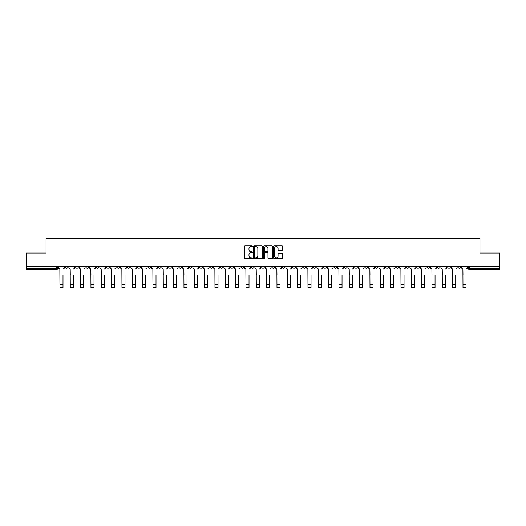<?xml version="1.0" encoding="UTF-8"?>
<svg xmlns="http://www.w3.org/2000/svg" width="526" height="526" viewBox="0 0 526 526"><rect width="100%" height="100%" fill="white"/><g stroke="black" fill="none" stroke-linecap="round" stroke-linejoin="round"><path stroke-width="0.79" d="M252.401 246.201A0.454 0.454 0 0 0 251.947 245.747L245.037 245.747A0.651 0.651 0 0 0 244.386 246.398L244.386 258.102A0.651 0.651 0 0 0 245.037 258.753L251.947 258.753A0.454 0.454 0 0 0 252.401 258.299A0.454 0.454 0 0 0 251.947 257.845L251.053 257.845A2.078 2.078 0 0 1 248.969 255.761L248.969 254.788A2.078 2.078 0 0 1 251.053 252.704L251.947 252.704A0.454 0.454 0 0 0 252.401 252.25A0.454 0.454 0 0 0 251.947 251.796L251.053 251.796A2.078 2.078 0 0 1 248.969 249.719L248.969 248.739A2.078 2.078 0 0 1 251.053 246.661L251.947 246.661A0.454 0.454 0 0 0 252.401 246.201M406.361 266.228L406.361 266.958L409.011 266.958A1.328 1.328 0 0 1 407.683 268.286A1.328 1.328 0 0 1 406.361 266.958L406.361 266.228M344.352 266.228L344.352 266.958L347.002 266.958A1.328 1.328 0 0 1 345.674 268.286A1.328 1.328 0 0 1 344.352 266.958L344.352 266.228M334.017 266.228L334.017 266.958L336.666 266.958A1.328 1.328 0 0 1 335.345 268.286A1.328 1.328 0 0 1 334.017 266.958L334.017 266.228M272.008 266.228L272.008 266.958L274.657 266.958A1.328 1.328 0 0 1 273.336 268.286A1.328 1.328 0 0 1 272.008 266.958L272.008 266.228M261.672 266.228L261.672 266.958L264.328 266.958A1.328 1.328 0 0 1 263 268.286A1.328 1.328 0 0 1 261.672 266.958L261.672 266.228M251.343 266.228L251.343 266.958L253.992 266.958A1.328 1.328 0 0 1 252.664 268.286A1.328 1.328 0 0 1 251.343 266.958L251.343 266.228M230.671 266.228L230.671 266.958L233.32 266.958A1.328 1.328 0 0 1 231.999 268.286A1.328 1.328 0 0 1 230.671 266.958L230.671 266.228M210.005 266.958L210.005 266.228L210.005 266.958A1.328 1.328 0 0 0 211.327 268.286A1.328 1.328 0 0 1 210.005 266.958L212.655 266.958A1.328 1.328 0 0 1 211.327 268.286A1.328 1.328 0 0 0 212.655 266.958L212.655 266.228L212.655 266.958M199.67 266.958L199.67 266.228L199.67 266.958A1.328 1.328 0 0 0 200.991 268.286A1.328 1.328 0 0 1 199.67 266.958L202.319 266.958A1.328 1.328 0 0 1 200.991 268.286M189.334 266.958L189.334 266.228L189.334 266.958A1.328 1.328 0 0 0 190.655 268.286A1.328 1.328 0 0 1 189.334 266.958L191.983 266.958A1.328 1.328 0 0 1 190.655 268.286A1.328 1.328 0 0 0 191.983 266.958L191.983 266.228L191.983 266.958M178.998 266.228L178.998 266.958L181.648 266.958A1.328 1.328 0 0 1 180.326 268.286A1.328 1.328 0 0 1 178.998 266.958L178.998 266.228M168.662 266.228L168.662 266.958L171.312 266.958A1.328 1.328 0 0 1 169.99 268.286A1.328 1.328 0 0 1 168.662 266.958L168.662 266.228M158.333 266.228L158.333 266.958L160.982 266.958A1.328 1.328 0 0 1 159.654 268.286A1.328 1.328 0 0 1 158.333 266.958L158.333 266.228M147.997 266.958L147.997 266.228L147.997 266.958A1.328 1.328 0 0 0 149.318 268.286A1.328 1.328 0 0 1 147.997 266.958L150.646 266.958A1.328 1.328 0 0 1 149.318 268.286M127.325 266.958L127.325 266.228L127.325 266.958A1.328 1.328 0 0 0 128.653 268.286A1.328 1.328 0 0 1 127.325 266.958L129.975 266.958A1.328 1.328 0 0 1 128.653 268.286A1.328 1.328 0 0 0 129.975 266.958L129.975 266.228L129.975 266.958M116.989 266.958L116.989 266.228L116.989 266.958A1.328 1.328 0 0 0 118.317 268.286A1.328 1.328 0 0 1 116.989 266.958L119.639 266.958A1.328 1.328 0 0 1 118.317 268.286A1.328 1.328 0 0 0 119.639 266.958L119.639 266.228L119.639 266.958M106.66 266.958L106.66 266.228L106.66 266.958A1.328 1.328 0 0 0 107.981 268.286A1.328 1.328 0 0 1 106.66 266.958L109.309 266.958A1.328 1.328 0 0 1 107.981 268.286A1.328 1.328 0 0 0 109.309 266.958L109.309 266.228L109.309 266.958M96.324 266.958L96.324 266.228L96.324 266.958A1.328 1.328 0 0 0 97.645 268.286A1.328 1.328 0 0 1 96.324 266.958L98.973 266.958A1.328 1.328 0 0 1 97.645 268.286M85.988 266.958L85.988 266.228L85.988 266.958A1.328 1.328 0 0 0 87.316 268.286A1.328 1.328 0 0 1 85.988 266.958L88.638 266.958A1.328 1.328 0 0 1 87.316 268.286A1.328 1.328 0 0 0 88.638 266.958L88.638 266.228L88.638 266.958M75.652 266.958L75.652 266.228L75.652 266.958A1.328 1.328 0 0 0 76.98 268.286A1.328 1.328 0 0 1 75.652 266.958L78.302 266.958A1.328 1.328 0 0 1 76.98 268.286A1.328 1.328 0 0 0 78.302 266.958L78.302 266.228L78.302 266.958M282.002 250.33A0.651 0.651 0 0 0 282.653 249.686L282.653 246.398A0.651 0.651 0 0 0 282.002 245.747L274.329 245.747A0.651 0.651 0 0 0 273.678 246.398L273.678 258.102A0.651 0.651 0 0 0 274.329 258.753L282.002 258.753A0.651 0.651 0 0 0 282.653 258.102L282.653 254.137A0.651 0.651 0 0 0 282.002 253.486L278.721 253.486A0.651 0.651 0 0 0 278.07 254.137L278.07 256.103A1.742 1.742 0 0 1 276.328 257.845A1.742 1.742 0 0 1 274.592 256.103L274.592 248.397A1.742 1.742 0 0 1 276.328 246.661A1.742 1.742 0 0 1 278.07 248.397L278.07 249.686A0.651 0.651 0 0 0 278.721 250.33L282.002 250.33M26.3 266.228L26.3 253.045L46.045 253.045L46.045 238.271L479.955 238.271L479.955 253.045L499.7 253.045L499.7 266.228L26.3 266.228L26.3 268.286L57.636 268.286L57.636 266.228L57.636 268.286A1.328 1.328 0 0 1 56.308 269.608L26.3 269.608L26.3 268.286M262.428 246.398A0.651 0.651 0 0 0 261.784 245.747L254.111 245.747A0.651 0.651 0 0 0 253.46 246.398L253.46 258.102A0.651 0.651 0 0 0 254.111 258.753L261.784 258.753A0.651 0.651 0 0 0 262.428 258.102L262.428 246.398M264.216 245.747L271.889 245.747A0.651 0.651 0 0 1 272.54 246.398L272.54 258.102A0.651 0.651 0 0 1 271.889 258.753L268.608 258.753A0.651 0.651 0 0 1 267.958 258.102L267.958 253.354A0.651 0.651 0 0 0 267.307 252.704L265.13 252.704A0.651 0.651 0 0 0 264.479 253.354L264.479 258.299A0.454 0.454 0 0 1 264.026 258.753A0.454 0.454 0 0 1 263.572 258.299L263.572 246.398A0.651 0.651 0 0 1 264.216 245.747M468.364 266.228L468.364 268.286L499.7 268.286L499.7 269.608L469.692 269.608A1.328 1.328 0 0 1 468.364 268.286A1.328 1.328 0 0 0 469.692 269.608L469.692 266.228M499.7 266.228L499.7 268.286M460.677 266.958L460.677 266.228L460.677 266.958A1.328 1.328 0 0 1 459.356 268.286A1.328 1.328 0 0 1 458.028 266.958L460.677 266.958A1.328 1.328 0 0 1 459.356 268.286M458.028 266.228L458.028 266.958M450.348 266.228L450.348 266.958A1.328 1.328 0 0 1 449.02 268.286A1.328 1.328 0 0 1 447.698 266.958A1.328 1.328 0 0 0 449.02 268.286M447.698 266.228L447.698 266.958L450.348 266.958M440.012 266.228L440.012 266.958A1.328 1.328 0 0 1 438.684 268.286A1.328 1.328 0 0 1 437.362 266.958L440.012 266.958A1.328 1.328 0 0 1 438.684 268.286M437.362 266.228L437.362 266.958M429.676 266.228L429.676 266.958A1.328 1.328 0 0 1 428.355 268.286A1.328 1.328 0 0 1 427.027 266.958A1.328 1.328 0 0 0 428.355 268.286M427.027 266.228L427.027 266.958L429.676 266.958M419.34 266.228L419.34 266.958A1.328 1.328 0 0 1 418.019 268.286A1.328 1.328 0 0 1 416.691 266.958L419.34 266.958M416.691 266.228L416.691 266.958M409.011 266.228L409.011 266.958A1.328 1.328 0 0 1 407.683 268.286M398.675 266.228L398.675 266.958A1.328 1.328 0 0 1 397.347 268.286A1.328 1.328 0 0 1 396.025 266.958L398.675 266.958M396.025 266.228L396.025 266.958M388.339 266.228L388.339 266.958A1.328 1.328 0 0 1 387.011 268.286A1.328 1.328 0 0 1 385.69 266.958L388.339 266.958M385.69 266.228L385.69 266.958M378.003 266.228L378.003 266.958A1.328 1.328 0 0 1 376.682 268.286A1.328 1.328 0 0 1 375.354 266.958A1.328 1.328 0 0 0 376.682 268.286M375.354 266.228L375.354 266.958L378.003 266.958M367.667 266.228L367.667 266.958A1.328 1.328 0 0 1 366.346 268.286A1.328 1.328 0 0 1 365.018 266.958L367.667 266.958M365.018 266.228L365.018 266.958M357.338 266.228L357.338 266.958A1.328 1.328 0 0 1 356.01 268.286A1.328 1.328 0 0 1 354.688 266.958L357.338 266.958M354.688 266.228L354.688 266.958M347.002 266.228L347.002 266.958M336.666 266.228L336.666 266.958L336.666 266.228M326.33 266.228L326.33 266.958A1.328 1.328 0 0 1 325.009 268.286A1.328 1.328 0 0 1 323.681 266.958L326.33 266.958M323.681 266.228L323.681 266.958M315.995 266.228L315.995 266.958A1.328 1.328 0 0 1 314.673 268.286A1.328 1.328 0 0 1 313.345 266.958L315.995 266.958M313.345 266.228L313.345 266.958M305.665 266.228L305.665 266.958A1.328 1.328 0 0 1 304.337 268.286A1.328 1.328 0 0 1 303.015 266.958L305.665 266.958M303.015 266.228L303.015 266.958M295.329 266.228L295.329 266.958A1.328 1.328 0 0 1 294.001 268.286A1.328 1.328 0 0 1 292.68 266.958L295.329 266.958M292.68 266.228L292.68 266.958M284.993 266.228L284.993 266.958A1.328 1.328 0 0 1 283.672 268.286A1.328 1.328 0 0 1 282.344 266.958L284.993 266.958M282.344 266.228L282.344 266.958M274.657 266.228L274.657 266.958A1.328 1.328 0 0 1 273.336 268.286M264.328 266.228L264.328 266.958M253.992 266.958L253.992 266.228L253.992 266.958A1.328 1.328 0 0 1 252.664 268.286M243.656 266.228L243.656 266.958A1.328 1.328 0 0 1 242.328 268.286A1.328 1.328 0 0 1 241.007 266.958A1.328 1.328 0 0 0 242.328 268.286A1.328 1.328 0 0 0 243.656 266.958L241.007 266.958L241.007 266.228M233.32 266.958L233.32 266.228L233.32 266.958A1.328 1.328 0 0 1 231.999 268.286M222.985 266.228L222.985 266.958A1.328 1.328 0 0 1 221.663 268.286A1.328 1.328 0 0 1 220.335 266.958A1.328 1.328 0 0 0 221.663 268.286M220.335 266.228L220.335 266.958L222.985 266.958M202.319 266.228L202.319 266.958L202.319 266.228M181.648 266.958L181.648 266.228L181.648 266.958A1.328 1.328 0 0 1 180.326 268.286M171.312 266.958L171.312 266.228L171.312 266.958A1.328 1.328 0 0 1 169.99 268.286M160.982 266.958L160.982 266.228L160.982 266.958A1.328 1.328 0 0 1 159.654 268.286M150.646 266.228L150.646 266.958L150.646 266.228M140.31 266.958L140.31 266.228L140.31 266.958A1.328 1.328 0 0 1 138.989 268.286A1.328 1.328 0 0 1 137.661 266.958L140.31 266.958A1.328 1.328 0 0 1 138.989 268.286M137.661 266.228L137.661 266.958M98.973 266.228L98.973 266.958L98.973 266.228M67.972 266.228L67.972 266.958A1.328 1.328 0 0 1 66.644 268.286A1.328 1.328 0 0 1 65.323 266.958A1.328 1.328 0 0 0 66.644 268.286A1.328 1.328 0 0 0 67.972 266.958L67.972 266.228M65.323 266.228L65.323 266.958L67.972 266.958M56.308 266.228L56.308 269.608A1.328 1.328 0 0 0 57.636 268.286M254.821 246.661A0.454 0.454 0 0 0 254.367 247.115L254.367 257.392A0.454 0.454 0 0 0 254.821 257.845L255.767 257.845A2.078 2.078 0 0 0 257.845 255.761L257.845 248.739A2.078 2.078 0 0 0 255.767 246.661L254.821 246.661M267.958 248.43A1.742 1.742 0 0 0 266.222 246.694A1.742 1.742 0 0 0 264.479 248.43L264.479 251.145A0.651 0.651 0 0 0 265.13 251.796L267.307 251.796A0.651 0.651 0 0 0 267.958 251.145L267.958 248.43M58.531 267.622L58.531 266.228L58.531 267.622A1.328 1.328 0 0 0 59.852 268.944L59.951 275.236M59.852 268.944L59.951 287.729L63.002 287.729L63.002 275.236M64.422 267.622L64.422 266.228L64.422 267.622A1.328 1.328 0 0 1 63.1 268.944M68.867 267.622L68.867 266.228L68.867 267.622A1.328 1.328 0 0 0 70.188 268.944L70.287 275.236M70.188 268.944L70.287 287.729L73.338 287.729L73.338 275.236M74.758 267.622L74.758 266.228L74.758 267.622A1.328 1.328 0 0 1 73.436 268.944M79.196 267.622L79.196 266.228L79.196 267.622A1.328 1.328 0 0 0 80.524 268.944L80.623 275.236M80.524 268.944L80.623 287.729L83.667 287.729L83.667 275.236M85.094 267.622L85.094 266.228L85.094 267.622A1.328 1.328 0 0 1 83.772 268.944M89.532 267.622L89.532 266.228L89.532 267.622A1.328 1.328 0 0 0 90.86 268.944L90.959 275.236M90.86 268.944L90.959 287.729L94.003 287.729L94.003 275.236M95.43 267.622L95.43 266.228L95.43 267.622A1.328 1.328 0 0 1 94.101 268.944M99.868 267.622L99.868 266.228L99.868 267.622A1.328 1.328 0 0 0 101.189 268.944L101.294 275.236M101.189 268.944L101.294 287.729L104.339 287.729L104.339 275.236M105.765 267.622L105.765 266.228L105.765 267.622A1.328 1.328 0 0 1 104.437 268.944M110.204 267.622L110.204 266.228L110.204 267.622A1.328 1.328 0 0 0 111.525 268.944L111.624 275.236M111.525 268.944L111.624 287.729L114.675 287.729L114.675 275.236M116.095 267.622L116.095 266.228L116.095 267.622A1.328 1.328 0 0 1 114.773 268.944M120.533 267.622L120.533 266.228L120.533 267.622A1.328 1.328 0 0 0 121.861 268.944L121.96 275.236M121.861 268.944L121.96 287.729L125.01 287.729L125.01 275.236M126.431 267.622L126.431 266.228L126.431 267.622A1.328 1.328 0 0 1 125.109 268.944M130.869 267.622L130.869 266.228L130.869 267.622A1.328 1.328 0 0 0 132.197 268.944L132.296 275.236M132.197 268.944L132.296 287.729L135.34 287.729L135.34 275.236M136.767 267.622L136.767 266.228L136.767 267.622A1.328 1.328 0 0 1 135.438 268.944M141.205 267.622L141.205 266.228L141.205 267.622A1.328 1.328 0 0 0 142.533 268.944L142.631 275.236M142.533 268.944L142.631 287.729L145.676 287.729L145.676 275.236M147.102 267.622L147.102 266.228L147.102 267.622A1.328 1.328 0 0 1 145.774 268.944M151.541 267.622L151.541 266.228L151.541 267.622A1.328 1.328 0 0 0 152.862 268.944L152.961 275.236M152.862 268.944L152.961 287.729L156.012 287.729L156.012 275.236M157.438 267.622L157.438 266.228L157.438 267.622A1.328 1.328 0 0 1 156.11 268.944M161.876 267.622L161.876 266.228L161.876 267.622A1.328 1.328 0 0 0 163.198 268.944L163.297 275.236M163.198 268.944L163.297 287.729L166.347 287.729L166.347 275.236M167.768 267.622L167.768 266.228L167.768 267.622A1.328 1.328 0 0 1 166.446 268.944M172.206 267.622L172.206 266.228L172.206 267.622A1.328 1.328 0 0 0 173.534 268.944L173.633 275.236M173.534 268.944L173.633 287.729L176.683 287.729L176.683 275.236M178.104 267.622L178.104 266.228L178.104 267.622A1.328 1.328 0 0 1 176.782 268.944M182.542 267.622L182.542 266.228L182.542 267.622A1.328 1.328 0 0 0 183.87 268.944L183.969 275.236M183.87 268.944L183.969 287.729L187.013 287.729L187.013 275.236M188.44 267.622L188.44 266.228L188.44 267.622A1.328 1.328 0 0 1 187.111 268.944M192.878 267.622L192.878 266.228L192.878 267.622A1.328 1.328 0 0 0 194.206 268.944L194.304 275.236M194.206 268.944L194.304 287.729L197.349 287.729L197.349 275.236M198.775 267.622L198.775 266.228L198.775 267.622A1.328 1.328 0 0 1 197.447 268.944M203.214 267.622L203.214 266.228L203.214 267.622A1.328 1.328 0 0 0 204.535 268.944L204.634 275.236M204.535 268.944L204.634 287.729L207.685 287.729L207.685 275.236M209.111 267.622L209.111 266.228L209.111 267.622A1.328 1.328 0 0 1 207.783 268.944M213.549 267.622L213.549 266.228L213.549 267.622A1.328 1.328 0 0 0 214.871 268.944L214.97 275.236M214.871 268.944L214.97 287.729L218.02 287.729L218.02 275.236M219.441 267.622L219.441 266.228L219.441 267.622A1.328 1.328 0 0 1 218.119 268.944M223.879 267.622L223.879 266.228L223.879 267.622A1.328 1.328 0 0 0 225.207 268.944L225.306 275.236M225.207 268.944L225.306 287.729L228.35 287.729L228.35 275.236M229.777 267.622L229.777 266.228L229.777 267.622A1.328 1.328 0 0 1 228.455 268.944M234.215 267.622L234.215 266.228L234.215 267.622A1.328 1.328 0 0 0 235.543 268.944L235.641 275.236M235.543 268.944L235.641 287.729L238.686 287.729L238.686 275.236M240.112 267.622L240.112 266.228L240.112 267.622A1.328 1.328 0 0 1 238.784 268.944M244.551 267.622L244.551 266.228L244.551 267.622A1.328 1.328 0 0 0 245.872 268.944L245.977 275.236M245.872 268.944L245.977 287.729L249.022 287.729L249.022 275.236M250.448 267.622L250.448 266.228L250.448 267.622A1.328 1.328 0 0 1 249.12 268.944M254.886 267.622L254.886 266.228L254.886 267.622A1.328 1.328 0 0 0 256.208 268.944L256.307 275.236M256.208 268.944L256.307 287.729L259.357 287.729L259.357 275.236M260.778 267.622L260.778 266.228L260.778 267.622A1.328 1.328 0 0 1 259.456 268.944M265.222 267.622L265.222 266.228L265.222 267.622A1.328 1.328 0 0 0 266.544 268.944L266.643 275.236M266.544 268.944L266.643 287.729L269.693 287.729L269.693 275.236M271.114 267.622L271.114 266.228L271.114 267.622A1.328 1.328 0 0 1 269.792 268.944M275.552 267.622L275.552 266.228L275.552 267.622A1.328 1.328 0 0 0 276.88 268.944L276.978 275.236M276.88 268.944L276.978 287.729L280.023 287.729L280.023 275.236M281.449 267.622L281.449 266.228L281.449 267.622A1.328 1.328 0 0 1 280.128 268.944M285.888 267.622L285.888 266.228L285.888 267.622A1.328 1.328 0 0 0 287.216 268.944L287.314 275.236M287.216 268.944L287.314 287.729L290.359 287.729L290.359 275.236M291.785 267.622L291.785 266.228L291.785 267.622A1.328 1.328 0 0 1 290.457 268.944M296.223 267.622L296.223 266.228L296.223 267.622A1.328 1.328 0 0 0 297.545 268.944L297.65 275.236M297.545 268.944L297.65 287.729L300.694 287.729L300.694 275.236M302.121 267.622L302.121 266.228L302.121 267.622A1.328 1.328 0 0 1 300.793 268.944M306.559 267.622L306.559 266.228L306.559 267.622A1.328 1.328 0 0 0 307.881 268.944L307.98 275.236M307.881 268.944L307.98 287.729L311.03 287.729L311.03 275.236M312.451 267.622L312.451 266.228L312.451 267.622A1.328 1.328 0 0 1 311.129 268.944M316.889 267.622L316.889 266.228L316.889 267.622A1.328 1.328 0 0 0 318.217 268.944L318.315 275.236M318.217 268.944L318.315 287.729L321.366 287.729L321.366 275.236M322.786 267.622L322.786 266.228L322.786 267.622A1.328 1.328 0 0 1 321.465 268.944M327.225 267.622L327.225 266.228L327.225 267.622A1.328 1.328 0 0 0 328.553 268.944L328.651 275.236M328.553 268.944L328.651 287.729L331.696 287.729L331.696 275.236M333.122 267.622L333.122 266.228L333.122 267.622A1.328 1.328 0 0 1 331.794 268.944M337.56 267.622L337.56 266.228L337.56 267.622A1.328 1.328 0 0 0 338.889 268.944L338.987 275.236M338.889 268.944L338.987 287.729L342.031 287.729L342.031 275.236M343.458 267.622L343.458 266.228L343.458 267.622A1.328 1.328 0 0 1 342.13 268.944M347.896 267.622L347.896 266.228L347.896 267.622A1.328 1.328 0 0 0 349.218 268.944L349.317 275.236M349.218 268.944L349.317 287.729L352.367 287.729L352.367 275.236M353.794 267.622L353.794 266.228L353.794 267.622A1.328 1.328 0 0 1 352.466 268.944M358.232 267.622L358.232 266.228L358.232 267.622A1.328 1.328 0 0 0 359.554 268.944L359.652 275.236M359.554 268.944L359.652 287.729L362.703 287.729L362.703 275.236M364.123 267.622L364.123 266.228L364.123 267.622A1.328 1.328 0 0 1 362.802 268.944M368.562 267.622L368.562 266.228L368.562 267.622A1.328 1.328 0 0 0 369.89 268.944L369.988 275.236M369.89 268.944L369.988 287.729L373.039 287.729L373.039 275.236M374.459 267.622L374.459 266.228L374.459 267.622A1.328 1.328 0 0 1 373.138 268.944M378.898 267.622L378.898 266.228L378.898 267.622A1.328 1.328 0 0 0 380.226 268.944L380.324 275.236M380.226 268.944L380.324 287.729L383.369 287.729L383.369 275.236M384.795 267.622L384.795 266.228L384.795 267.622A1.328 1.328 0 0 1 383.467 268.944M389.233 267.622L389.233 266.228L389.233 267.622A1.328 1.328 0 0 0 390.562 268.944L390.66 275.236M390.562 268.944L390.66 287.729L393.704 287.729L393.704 275.236M395.131 267.622L395.131 266.228L395.131 267.622A1.328 1.328 0 0 1 393.803 268.944M399.569 267.622L399.569 266.228L399.569 267.622A1.328 1.328 0 0 0 400.891 268.944L400.99 275.236M400.891 268.944L400.99 287.729L404.04 287.729L404.04 275.236M405.467 267.622L405.467 266.228L405.467 267.622A1.328 1.328 0 0 1 404.139 268.944M409.905 267.622L409.905 266.228L409.905 267.622A1.328 1.328 0 0 0 411.227 268.944L411.325 275.236M411.227 268.944L411.325 287.729L414.376 287.729L414.376 275.236M415.796 267.622L415.796 266.228L415.796 267.622A1.328 1.328 0 0 1 414.475 268.944M420.235 267.622L420.235 266.228L420.235 267.622A1.328 1.328 0 0 0 421.563 268.944L421.661 275.236M421.563 268.944L421.661 287.729L424.706 287.729L424.706 275.236M426.132 267.622L426.132 266.228L426.132 267.622A1.328 1.328 0 0 1 424.811 268.944M430.57 267.622L430.57 266.228L430.57 267.622A1.328 1.328 0 0 0 431.899 268.944L431.997 275.236M431.899 268.944L431.997 287.729L435.041 287.729L435.041 275.236M436.468 267.622L436.468 266.228L436.468 267.622A1.328 1.328 0 0 1 435.14 268.944M440.906 267.622L440.906 266.228L440.906 267.622A1.328 1.328 0 0 0 442.228 268.944L442.333 275.236M442.228 268.944L442.333 287.729L445.377 287.729L445.377 275.236M446.804 267.622L446.804 266.228L446.804 267.622A1.328 1.328 0 0 1 445.476 268.944M451.242 267.622L451.242 266.228L451.242 267.622A1.328 1.328 0 0 0 452.564 268.944L452.662 275.236M452.564 268.944L452.662 287.729L455.713 287.729L455.713 275.236M457.133 267.622L457.133 266.228L457.133 267.622A1.328 1.328 0 0 1 455.812 268.944M461.578 267.622L461.578 266.228L461.578 267.622A1.328 1.328 0 0 0 462.9 268.944L462.998 275.236M462.9 268.944L462.998 287.729L466.049 287.729L466.049 275.236M467.469 267.622L467.469 266.228L467.469 267.622A1.328 1.328 0 0 1 466.148 268.944M63.002 284.382L59.951 284.382M73.338 284.382L70.287 284.382M83.667 284.382L80.623 284.382M94.003 284.382L90.959 284.382M104.339 284.382L101.294 284.382M114.675 284.382L111.624 284.382M125.01 284.382L121.96 284.382M135.34 284.382L132.296 284.382M145.676 284.382L142.631 284.382M156.012 284.382L152.961 284.382M166.347 284.382L163.297 284.382M176.683 284.382L173.633 284.382M187.013 284.382L183.969 284.382M197.349 284.382L194.304 284.382M207.685 284.382L204.634 284.382M218.02 284.382L214.97 284.382M228.35 284.382L225.306 284.382M238.686 284.382L235.641 284.382M249.022 284.382L245.977 284.382M259.357 284.382L256.307 284.382M269.693 284.382L266.643 284.382M280.023 284.382L276.978 284.382M290.359 284.382L287.314 284.382M300.694 284.382L297.65 284.382M311.03 284.382L307.98 284.382M321.366 284.382L318.315 284.382M331.696 284.382L328.651 284.382M342.031 284.382L338.987 284.382M352.367 284.382L349.317 284.382M362.703 284.382L359.652 284.382M373.039 284.382L369.988 284.382M383.369 284.382L380.324 284.382M393.704 284.382L390.66 284.382M404.04 284.382L400.99 284.382M414.376 284.382L411.325 284.382M424.706 284.382L421.661 284.382M435.041 284.382L431.997 284.382M445.377 284.382L442.333 284.382M455.713 284.382L452.662 284.382M466.049 284.382L462.998 284.382"/></g></svg>
